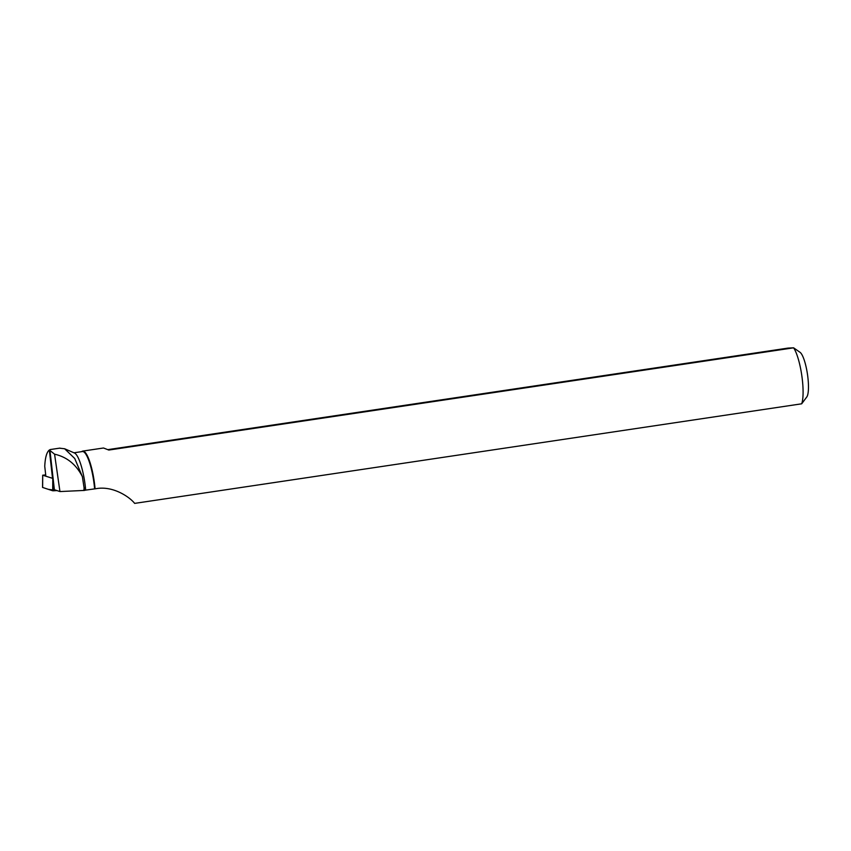 <?xml version="1.0" encoding="UTF-8"?>
<svg xmlns="http://www.w3.org/2000/svg" width="851" height="851" viewBox="0 0 851 851"><rect width="100%" height="100%" fill="white"/><g stroke="black" fill="none" stroke-linecap="round" stroke-linejoin="round"><path stroke-width="1.28" d="M45.709 474.89L42.71 475.209L53.113 478.507M57.049 490.601L52.709 490.772L42.55 487.421L48.241 489.314L57.049 490.601M59.474 448.179L64.633 448.764L74.739 458.508L82.387 476.677L84.462 490.421L59.953 491.559L54.57 454.179L49.347 450.019C46.72 452.104 45.188 457.53 44.741 466.305L45.773 475.496M84.462 490.421L85.685 490.112A30.434 6.797 -98.5 0 0 74.473 453.009L64.633 448.764M49.347 450.019L49.901 449.839L49.347 450.019L52.454 477.677M54.57 454.179C66.921 456.976 76.196 464.476 82.387 476.677M85.685 490.112L95.908 488.708C113.247 485.442 130.054 497.388 134.649 503.388L801.674 403.81A30.817 6.882 81.5 0 0 801.812 375.621A30.817 6.882 81.5 0 0 793.611 347.825L800.185 352.42A23.105 5.159 81.5 0 1 807.514 374.6A23.105 5.159 81.5 0 1 806.822 396.906L801.674 403.81M49.901 449.839L54.379 489.729L59.953 491.559M83.802 490.506L84.185 487.57M95.078 488.825A30.817 6.882 -98.5 0 0 82.749 451.094A30.817 6.882 -98.5 0 0 81.728 451.636M102.96 448.094A30.817 6.882 81.5 0 1 103.141 448.051A30.817 6.882 81.5 0 1 103.652 448.051L108.811 450.051L793.611 347.825L788.122 348.08L107.939 449.626M94.61 488.836A30.434 6.797 -98.5 0 0 82.43 451.53L73.973 452.796M53.145 478.794L54.017 490.804M42.71 475.209L42.635 487.485M52.709 490.772L52.783 478.496M42.688 475.188L42.55 487.421M59.964 448.105L50.113 449.573M82.749 451.094L103.141 448.051"/></g></svg>
